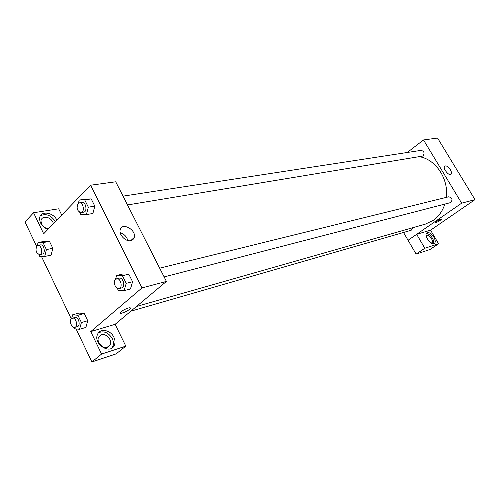 <?xml version="1.0" encoding="UTF-8"?>
<svg xmlns="http://www.w3.org/2000/svg" width="500" height="500" viewBox="0 0 500 500"><rect width="100%" height="100%" fill="white"/><g stroke="black" fill="none" stroke-linecap="round" stroke-linejoin="round"><path stroke-width="0.75" d="M407.256 152.487L423.512 139.95L437.562 138.044L475 199.638L430.562 230.175L438.569 243.75L424.819 248.25L416.662 234.319L408.056 240.269L403.519 232.475M440.819 219.219L441.331 219.294C441.188 220.125 434.663 223.725 435.106 222.731C436.312 221.462 438.219 220.287 440.819 219.219M416.662 234.319L430.556 230.175M423.512 139.95L461.662 203.175L475 199.638M461.662 203.175L408.056 240.269M435.106 222.819C437.2 222.325 439.275 221.15 441.325 219.294L441.325 219.206M433.844 237.169C435.419 240.062 435.637 242.144 434.513 243.419C431.556 246.35 423.506 235.419 426.8 232.95C428.888 231.944 431.238 233.35 433.844 237.169M433.512 243.812C434.094 242.381 433.731 240.494 432.413 238.144C430.475 235.138 428.462 233.6 426.375 233.519M426.225 236.025L426.987 235.3C429.438 234.319 434.006 241.262 431.9 242.769L431.094 243.044M424.819 248.25L416.131 254.112L408.069 240.263M438.569 243.75L429.988 249.5L416.131 254.112M450.337 169.713C451.531 171.819 451.788 173.331 451.094 174.256C449.156 176.606 442.413 168.15 444.644 166.169C446.206 165.356 448.106 166.537 450.337 169.713M127.506 204.95L422.987 156.025C424.85 153.062 424.188 151.175 420.988 150.375L123.031 196.144M130.819 311.194L410.887 230.35L411.544 230.031L412.656 227.744M164.131 276.919L450.906 202.519C452.856 199.375 452.075 197.475 448.55 196.825L159.675 268.163M136.463 306.475L425.356 224.125L433.188 220.4C438.612 216.569 442.481 211.188 444.781 204.269M446.275 197.387C448.831 179.144 436.019 159.681 419.969 156.812M61.737 215.069L58.681 208.806L33.556 212.738L43.681 233.775L90.556 185.212L115.725 181.794L166.425 281.425L115.113 324.325L125.819 346.131L101.575 354.062L90.756 331.594L115.113 324.325M102.044 346.356L98.706 342.4M112.613 346.744L112.875 347.287M125.819 346.131L116.088 353.906L91.869 361.956L76.094 328.938M33.556 212.738L25 221.969L36.612 246.275M41.431 256.369L71.275 318.844M101.394 334.825C106.263 333.038 112.581 340.281 110.156 344.862L107.425 347.294C102.675 349.137 96.287 342.106 98.506 337.463L101.394 334.825M111.638 348.206L112.669 346.637C113.744 344.169 113.612 341.488 112.263 338.581C108.525 332.575 103.963 330.619 98.575 332.713M113.888 337.25C115.237 340.156 115.375 342.844 114.3 345.312C110.375 354.988 93.144 344.144 97.45 334.6C99.744 327.931 110.594 329.787 113.888 337.25M48.362 228.925C43.581 227.681 41.131 224.9 41.013 220.594C41.369 218.719 42.525 217.587 44.494 217.206C48.913 217.15 51.906 219.294 53.481 223.625M55.4 221.631C51.131 215.238 46.144 213.275 40.456 215.731M47.856 229.444C42.275 226.887 39.538 223.081 39.638 218.025C40.325 210.394 53.362 212.113 56.863 220.119M101.575 354.062L91.869 361.956M71.656 318.469L72.638 314.806L78.969 313.069L84.244 313.512L87.725 320.725L85.881 327.444L79.562 329.288L74.281 328.75L73.6 327.319M115.494 279.45L116.613 275.5L122.981 273.95L128.812 274.194L132.575 281.731L130.463 288.975L124.119 290.637L118.281 290.294L117.338 288.387M78.394 203.275L79.206 200.075L85.712 199.094L91.206 198.906L94.819 206.131L92.888 213.5L86.406 214.581L80.9 214.681L79.787 212.431M37.319 245.613L38.056 242.544L44.494 241.331L49.488 241.375L52.825 248.306L51.137 255.15L44.713 256.456L39.725 256.325L38.869 254.544M90.556 185.212L142.025 287.894L90.756 331.594M130.825 240.644C125.869 241.969 118.794 234.887 120.162 229.95C121.656 221.706 136.625 229.794 134.225 237.456L133.006 239.544L130.825 240.644M142.025 287.894L166.425 281.425M127.812 240.512C126.7 236.581 124.162 233.975 120.206 232.681M128.269 308.031C130.125 307.544 130.794 307.725 130.269 308.569C128.706 310.981 118.256 315.1 120.325 312.475C122.031 310.738 124.675 309.256 128.269 308.031M120.169 313.1C120.65 314.288 129.05 310.506 130.269 308.562L130.438 307.981M79.206 200.075L84.712 199.887L88.331 207.169L86.406 214.581M81.031 212.6L83.65 212.169C87.675 211.756 85.944 201.594 81.988 202.45L79.362 202.856L78.1 203.538C76.181 208.137 77.156 211.156 81.031 212.6C85.056 212.188 83.319 202 79.362 202.856M84.712 199.887L91.206 198.906L94.819 206.131L92.881 213.494M88.331 207.169L94.819 206.131M116.613 275.5L122.45 275.75L126.231 283.35L124.119 290.637M119.025 288.594L121.587 287.931C125.731 287.119 123.206 276.906 119.169 278.163L115.625 279.325C112.644 281.656 115.6 289.744 119.025 288.594C123.169 287.781 120.631 277.544 116.6 278.8M122.45 275.75L128.812 274.194L132.575 281.731L130.456 288.969M126.231 283.35L132.575 281.731M38.056 242.544L43.044 242.6L46.394 249.581L44.713 256.456M39.725 254.581L42.319 254.056C45.925 253.569 43.987 244 40.469 244.906L36.856 245.975C35.163 250.35 36.119 253.219 39.725 254.581C43.331 254.094 41.388 244.494 37.869 245.406M43.044 242.6L49.488 241.375L52.825 248.306L51.131 255.144M46.394 249.581L52.825 248.306M72.638 314.806L77.919 315.262L81.406 322.525L79.562 329.288M74.8 327.362L77.35 326.625C81.044 325.806 78.444 316.181 74.869 317.425L71.537 318.569C68.819 320.681 71.712 328.506 74.8 327.362C78.494 326.544 75.888 316.894 72.312 318.137M77.919 315.262L84.244 313.512L87.725 320.725L85.875 327.444M81.406 322.525L87.725 320.725M107.056 347.394L110.156 344.862M114.3 345.312L112.669 346.637M134.225 237.456L130.738 240.662"/></g></svg>
